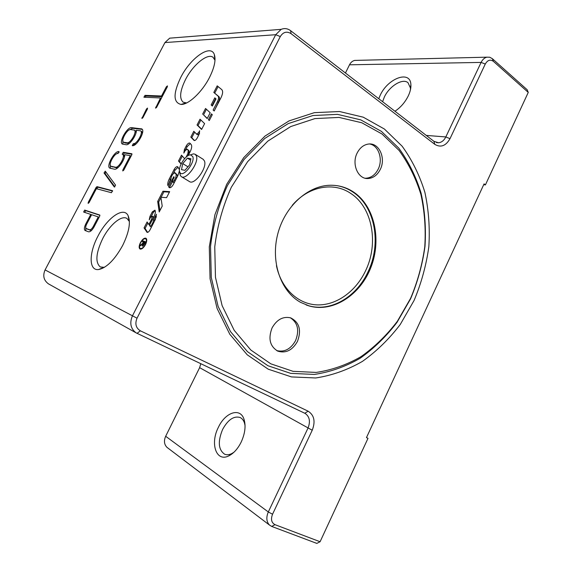 <?xml version="1.0" encoding="UTF-8"?>
<svg xmlns="http://www.w3.org/2000/svg" width="572" height="572" viewBox="0 0 572 572"><rect width="100%" height="100%" fill="white"/><g stroke="black" fill="none" stroke-linecap="round" stroke-linejoin="round"><path stroke-width="0.86" d="M215.008 60.274L213.034 57.293C207.536 52.831 192.864 64.943 185.514 79.544C179.965 90.876 179.172 98.42 183.126 102.174L186.615 102.946M129.415 221.528L126.898 218.404C121.393 214.972 109.667 224.903 102.781 238.438C95.896 252.895 95.066 262.398 100.293 266.96L104.411 267.338M179.78 172.723L180.273 175.397L181.36 176.655C186.265 180.559 199.349 162.505 196.36 155.899L195.152 154.276L193.55 153.854L190.426 154.883M195.152 154.276L203.196 159.323L204.433 160.954C207.5 167.589 194.459 185.514 189.482 181.574L181.36 176.655M179.658 171.807C177.756 167.067 185.786 154.547 190.519 154.883L192.764 156.535C195.417 162.748 182.282 178.614 179.83 172.236L179.658 171.807M270.806 363.828L250.801 350.007L234.198 330.323L222.129 305.655L215.458 277.284L214.757 246.854C217.267 226.104 222.794 206.227 231.338 187.223L247.59 161.712L267.832 141.127L290.748 126.555L314.936 118.597L339.024 117.417L361.747 122.751L382.039 134.012L399.049 150.4C408.594 163.513 415.894 178.235 420.942 194.573C424.624 211.497 425.904 228.893 424.774 246.775C422.293 264.6 417.567 281.789 410.589 298.355L397.354 321.314C386.729 335.249 374.61 347.04 360.975 356.692C346.696 364.872 331.767 370.113 316.209 372.422L293.021 371.328L270.806 363.828M267.953 365.737L247.483 351.666L230.495 331.596L218.118 306.42L211.275 277.463L210.525 246.375C213.084 225.182 218.733 204.883 227.47 185.478L244.094 159.431L264.793 138.438L288.224 123.602L312.941 115.53L337.544 114.371L360.739 119.863L381.438 131.396L398.791 148.134C408.515 161.511 415.951 176.534 421.092 193.179C424.846 210.424 426.147 228.156 424.996 246.36C422.472 264.514 417.66 282.025 410.553 298.891L397.068 322.279C386.25 336.479 373.895 348.498 360.002 358.344C345.438 366.695 330.216 372.057 314.328 374.438L290.647 373.352L267.953 365.737M353.853 192.242C346.839 187.509 339.06 185.178 330.523 185.249C307.958 185.435 284.742 206.385 277.699 234.22C270.513 262.026 280.838 291.463 300.565 302.352L309.438 306.034C333.347 312.727 360.46 294.83 370.999 267.167C381.738 239.589 374.567 206.292 353.853 192.242M380.266 169.455C377.348 175.111 373.28 178.128 368.068 178.528C358.036 179.365 351.358 164.035 357.171 152.989C359.917 147.705 363.699 144.723 368.525 144.044C379.05 142.471 386.164 158.215 380.266 169.455M369.634 143.987C378.621 145.41 383.247 159.345 378.171 169.183C375.253 174.817 371.199 177.828 365.994 178.221L365.158 178.214M272.065 327.913C276.855 319.512 283.054 316.159 290.662 317.86C299.356 322.265 301.63 330.108 297.476 341.398C292.421 350.271 285.893 353.532 277.892 351.179C269.934 346.446 267.989 338.695 272.065 327.913M290.369 317.775C297.79 322.758 299.528 330.359 295.574 340.583C290.769 349.113 284.47 352.445 276.676 350.579M382.604 101.702L384.363 97.004C389.36 86.129 402.695 77.906 408.022 82.725L410.446 88.009L410.446 89.768M241.184 442.084C245.016 433.626 245.989 426.104 244.094 419.519C240.469 407.178 225.347 412.155 218.39 427.298C209.867 443.579 216.223 462.519 228.879 455.834C233.741 453.339 237.845 448.755 241.184 442.084M233.898 452.288L231.603 453.675C229.036 454.883 226.719 455.062 224.646 454.218C218.332 449.792 217.646 441.548 222.601 429.479C227.942 419.726 233.762 415.73 240.068 417.481C242.085 418.425 243.543 420.248 244.458 422.951L245.052 425.489M394.966 111.247C400.593 107.486 405.005 102.409 408.222 96.025C410.224 91.813 411.111 88.009 410.889 84.599C410.374 69.82 387.802 78.25 380.194 95.295L378.757 98.727M122.651 245.481C114.693 259.802 106.671 267.825 98.584 269.541C88.753 270.921 88.824 253.089 97.962 236.114C107.2 217.796 123.688 206.149 128.107 215.644C130.881 222.336 129.065 232.282 122.651 245.481M268.218 369.176L247.233 354.804L229.801 334.262L217.095 308.465L210.06 278.757L209.288 246.854L214.929 214.707L226.676 184.334L243.743 157.607L264.986 136.086L289.024 120.899L314.357 112.663L339.546 111.526L363.277 117.196L384.434 129.05L402.152 146.225C412.076 159.945 419.655 175.325 424.889 192.364C428.7 210.017 430.015 228.149 428.828 246.768C426.24 265.337 421.314 283.247 414.056 300.507L400.286 324.431C389.232 338.974 376.612 351.294 362.412 361.397C347.526 369.97 331.96 375.497 315.708 377.97L291.477 376.919L268.218 369.176M209.474 77.513C202.102 92.092 188.417 104.869 181.038 104.433C173.202 102.567 173.087 93.586 180.709 77.485C190.39 58.079 210.639 43.672 214.314 54.49C216.087 59.774 214.471 67.446 209.474 77.513M140.648 242.793C139.311 245.653 139.189 247.54 140.276 248.462C141.82 248.87 143.486 247.526 145.259 244.444C146.589 241.584 146.718 239.697 145.638 238.781C144.087 238.374 142.421 239.711 140.648 242.793M140.569 249.163L140.269 248.462L141.327 249.027M145.524 244.537C143.543 247.969 141.699 249.456 139.983 249.013C138.774 247.983 138.91 245.881 140.39 242.7C142.364 239.275 144.215 237.788 145.939 238.238C147.14 239.253 146.997 241.355 145.524 244.537M209.381 120.363L212.291 114.665M208.415 119.72L211.418 113.864L212.298 114.672L209.288 120.542L208.415 119.72L209.373 120.349M145.617 238.767L146.368 238.638M146.668 239.339L145.638 238.781M143.458 241.977L143.772 241.37L145.431 241.956M142.757 245.417L144.809 242.457L143.894 242.135L142.728 245.402L143.35 245.731L142.728 245.402M141.577 244.423L143.579 242.02L142.356 241.591L142.757 240.812L145.517 241.784L144.18 244.394L142.349 246.217L142.449 244.294L140.111 245.96L140.612 244.995L141.577 244.423L142.085 244.694M143.772 241.37L142.757 240.812M141.213 245.317L140.612 244.995M162.219 206.113L159.216 211.962L157.686 201.437L162.941 191.212L169.662 191.627L166.566 197.655L160.882 197.24L162.219 206.113M161.118 197.254L163.928 191.792L162.941 191.212M163.928 191.792L169.405 192.135M159.931 210.567L158.673 202.009L157.686 201.437M158.673 202.009L160.939 197.612M196.739 134.22L197.619 134.792L199.363 133.719M194.537 140.569L191.777 137.695L194.637 132.132M193.801 131.288L196.661 134.177L198.749 132.532L199.642 130.788L198.977 134.577L197.211 138.009C196.082 139.911 195.045 140.733 194.094 140.469L190.819 137.087L193.801 131.288M191.777 137.695L190.819 137.087M169.898 187.766L168.561 186.737L173.738 176.684L174.21 177.263L172.079 181.395L172.479 181.853L174.238 180.459L175.861 177.291L176.233 174.467L174.796 172.737L172.701 174.238L171.242 177.07L170.835 179.844L167.882 185.571C167.467 183.848 167.946 181.603 169.312 178.843L174.138 169.476C175.397 167.324 176.569 166.395 177.649 166.688L179.451 169.634M173.573 173.059L175.111 170.07L178.114 167.181M168.797 183.805L170.685 178.664M177.291 176.777L177.22 175.061L175.547 173.187M173.373 182.361L174.689 181.846M169.548 187.323L172.394 181.789M179.451 170.699L177.906 175.59L173.345 184.463C171.907 186.915 170.578 187.981 169.348 187.645L168.561 186.737M201.716 129.243L198.005 125.583L200.879 120.006M201.609 129.458L197.054 124.968L200.028 119.19L204.612 123.602L201.609 129.458M198.005 125.583L197.054 124.968M221.757 89.604C223.137 91.077 222.865 93.829 220.928 97.855L214.185 110.989L213.127 110.038L217.417 101.68C218.74 98.927 218.933 97.04 218.003 96.017L213.806 92.442L217.203 85.843L221.757 89.604M214.264 110.839L218.368 102.324C219.684 99.571 219.877 97.683 218.947 96.654L213.806 92.442M214.736 93.079L218.089 86.572M214.078 110.675L213.127 110.038M207.293 118.397L203.532 114.858L206.406 109.266M202.581 114.236L205.548 108.48L210.196 112.741L207.2 118.576L203.532 114.858M150.007 226.205L151.573 225.146L153.124 222.115L153.532 219.727L156.471 214.264L155.334 219.512L149.943 230.008C148.913 231.789 147.948 232.568 147.054 232.332L144.058 227.899L147.133 221.929L148.87 224.517L151.744 218.926L152.145 216.245L150.565 217.267L149.213 219.898L149.971 216.409L152.316 211.862L154.955 210.16C155.72 211.518 155.412 213.628 154.04 216.481L149.456 225.389L150.007 226.205M151.015 226.769L151.573 226.841M151.315 216.309L153.31 212.427L155.134 210.475M153.282 217.946L152.874 216.631M149.678 224.968L148.87 224.517M147.647 232.375L145.059 228.457L144.058 227.899M145.059 228.457L147.862 223.016M154.655 220.842L153.532 219.727M154.54 220.299L156.392 216.688M212.427 105.906L212.076 105.591L215.673 98.599M212.355 106.049L211.132 104.962L214.793 97.841L216.023 98.906L212.355 106.049M212.076 105.591L211.132 104.962M186.093 157.136L187.866 153.689L188.267 150.479L187.058 149.178L185.021 150.801L183.848 153.067L184.406 149.542L186.257 145.939C187.552 143.751 188.746 142.8 189.84 143.1L191.069 144.387C192.128 145.817 191.827 148.262 190.176 151.709L188.159 155.627L189.232 151.087L187.923 149.742M181.252 163.663L178.5 161.011L181.503 155.169L184.599 158.651M179.465 161.604L182.311 156.077M181.088 164.007L178.5 161.011M185.221 150.443L187.223 146.546L190.333 143.601M366.495 437.551L367.996 438.338L320.091 541.734L274.996 524.667C271.435 522.744 270.62 519.262 272.544 514.228L312.233 430.244C315.594 421.5 314.235 415.158 308.144 411.197L140.355 330.809C135.893 328.006 134.785 323.802 137.03 318.204L280.287 36.572C283.183 31.996 286.772 31.024 291.048 33.641L434.791 144.344C440.762 147.862 445.831 145.974 450.007 138.674L485.278 64.043C487.58 60.074 490.283 59.181 493.4 61.361L528.263 92.399L485.406 184.899L483.719 184.677M367.996 438.338L366.466 437.609L484.084 183.884L485.406 184.899M167.825 447.983L166.945 447.325C164.157 444.43 163.735 440.747 165.673 436.272L199.628 367.66L200.779 363.713M345.445 73.009L349.499 64.808C350.743 62.412 352.466 60.947 354.676 60.417L356.856 60.367M48.956 284.134L48.434 283.841C43.722 280.373 42.6 275.733 45.074 269.927L164.95 42.564L169.669 38.167L174.753 37.766M528.263 92.399L527.169 89.74L492.385 58.716L489.746 57.236L486.851 57.171C484.441 57.801 482.525 59.545 481.109 62.412L445.824 136.944C444.079 140.419 441.684 142.356 438.631 142.764L433.941 141.341L290.633 30.681C287.644 28.486 284.498 28.035 281.188 29.344L275.697 34.713L132.418 315.894C129.415 323.123 130.659 328.778 136.136 332.875L305.169 413.442C309.631 416.645 310.575 421.528 308.001 428.099L268.311 511.961C266.023 517.424 266.43 521.8 269.519 525.089L271.721 526.433L316.824 543.4L320.091 541.734M123.902 142.292L127.106 142.764C130.423 143.629 137.316 131.51 134.32 130.109L130.588 129.565C127.27 128.843 120.528 140.755 123.48 142.142L124.968 142.943L128.178 143.415L129.744 143M91.62 214.7L86.679 224.124C85.593 226.369 85.428 227.828 86.172 228.493L89.618 229.78C90.719 229.908 91.935 228.814 93.265 226.498L98.277 216.917L91.62 214.7M132.261 145.645L133.297 143.672C136.701 144.552 143.679 132.296 140.605 130.845L136.358 130.237C136.815 135.128 129.358 145.617 126.09 144.716L122.344 144.037C118.504 142.221 127.263 126.727 131.603 127.642L141.799 128.929C145.81 130.824 136.687 146.818 132.261 145.645M83.626 212.033L84.656 210.074L99.807 215.043L99.678 216.187L94.123 226.805C92.092 230.352 90.233 232.017 88.553 231.81L85.078 230.487C83.941 229.472 84.198 227.256 85.843 223.824L90.776 214.421L83.626 212.033M114.414 169.183L109.803 168.139C105.849 166.33 114.722 150.415 119.019 151.587L118.004 153.525C114.707 152.602 107.886 164.843 110.918 166.223L115.444 167.217C118.74 168.29 125.74 155.813 122.637 154.411L122.179 154.24L123.266 152.302L131.889 153.775L131.767 154.833L123.809 170.056L122.765 170.942L122.894 169.87L130.323 155.67L124.71 154.697C125.089 159.788 117.61 170.292 114.414 169.183M166.338 86.83L167.446 85.893L167.324 86.844L156.656 107.243L155.57 108.165L160.51 97.962L143.915 97.219L144.995 95.36L161.533 96.01L166.338 86.83L167.081 87.316M96.06 187.494L96.99 186.629L112.548 190.712L111.447 192.714L96.382 188.688L89.082 202.559L88.131 203.403L88.267 202.309L96.06 187.494L97.147 188.102L96.782 188.796M104.04 172.973L105.255 171.164L115.565 185.113L114.357 187.044L104.04 172.973L105.119 173.595L114.858 186.865M146.475 108.995L147.533 108.087L147.412 109.059L142.936 117.589L141.885 118.49L146.475 108.995L147.197 109.452M105.813 171.915L105.119 173.595M112.663 191.077L98.077 187.244L97.147 188.102M162.183 96.682L146.024 96.025L144.93 97.29M160.51 97.962L161.254 98.455M161.533 96.01L162.276 96.496M131.982 154.254L124.346 152.953L123.159 154.726M122.637 154.411L123.716 155.055L124.424 157M118.24 167.41L116.531 167.853L110.918 166.223M119.09 152.302L116.488 153.904M110.224 164.457L110.432 168.347M130.323 155.67L131.088 156.127M99.928 215.322L85.757 210.675L84.584 212.355M85.721 227.627L85.864 230.802M87.23 229.043L90.748 230.38L91.742 230.216M90.776 214.421L91.549 214.836M98.277 216.917L99.07 217.353M136.065 143.865L134.377 144.33L133.262 145.567M142.256 129.379L132.654 128.292L129.193 129.923M122.816 140.397L122.959 144.237M140.605 130.845L141.684 131.51L142.371 133.548M123.48 142.142L124.968 142.943M136.05 132.661L135.385 130.766L134.32 130.109M187.416 158.137L190.912 158.694L189.69 164.793L184.949 170.306L181.496 169.669L182.74 163.606L187.416 158.137L190.619 160.131M182.74 163.606L187.952 166.81M306.17 304.962L308.601 305.727C330.773 312.24 356.392 297.04 367.868 272.165C381.746 244.072 375.303 206.692 352.974 192.092C348.191 188.853 342.978 186.729 337.337 185.707M292.242 205.355C308.623 186.029 333.905 181.589 350.986 193.586C372.622 207.679 378.893 243.865 365.444 271.057C355.691 291.548 336.386 305.484 317.26 304.89C298.162 304.311 281.124 288.574 276.455 265.723M199.592 133.076L198.749 132.532M175.111 170.07L174.138 169.476M170.292 179.429L169.312 178.843M175.776 173.33L174.796 172.737M177.22 175.061L176.233 174.467M176.755 177.828L175.861 177.291M175.125 180.995L174.238 180.459M169.641 187.752L169.119 187.444M218.947 96.654L218.003 96.017M218.368 102.324L217.417 101.68M152.245 225.525L151.573 225.146M153.31 212.427L152.316 211.862M150.801 216.881L149.971 216.409M153.117 216.767L152.116 216.202M153.146 216.809L152.145 216.245M152.545 219.376L151.744 218.926M147.369 232.411L146.825 232.118M153.804 222.494L153.124 222.115M188.839 154.297L187.866 153.689M187.223 146.546L186.257 145.939M185.371 150.143L184.406 149.542M188.102 149.857L187.137 149.249M189.232 151.087L188.267 150.479M485.278 64.043L481.109 62.412L349.499 64.808M426.262 135.414L445.824 136.944L450.007 138.674M280.287 36.572L275.697 34.713L164.95 42.564M137.03 318.204L45.074 269.927M199.628 367.66L312.233 430.244M272.544 514.228L268.311 511.961L165.673 436.272M271.721 526.433L274.996 524.667M304.797 413.249L308.144 411.197M137.044 333.362L140.355 330.809M290.633 30.681L291.048 33.641M433.941 141.341L434.791 144.344M492.385 58.716L493.4 61.361M142.006 117.503L142.714 117.946M96.99 186.629L98.077 187.244M88.267 202.309L88.996 202.71M155.691 107.178L156.406 107.643M144.995 95.36L146.024 96.025M111.261 166.352L112.341 166.981M115.444 167.217L116.531 167.853M123.266 152.302L124.346 152.953M122.894 169.87L123.652 170.313M84.656 210.074L85.757 210.675M85.843 223.824L86.615 224.238M93.265 226.498L94.065 226.927M89.618 229.78L90.748 230.38M86.25 228.528L87.38 229.122M133.297 143.672L134.377 144.33M131.603 127.642L132.654 128.292M141.134 128.707L142.206 129.372M127.106 142.764L128.178 143.415M184.835 103.296L185.221 103.553M102.302 267.982L102.788 268.232M190.519 154.883L193.55 153.854M368.068 178.528L365.994 178.221M244.094 419.519L244.458 422.951M410.889 84.599L410.446 88.009M98.584 269.541L103.489 267.489M181.038 104.433L185.936 102.967M197.619 134.792L196.661 134.177M175.675 173.237L174.696 172.651M173.466 182.447L172.479 181.853M151.13 226.869L150.121 226.312M153.01 216.674L152.009 216.109M188.024 149.785L187.058 149.178M214.8 59.681L214.314 54.49M486.851 57.171L354.676 60.417M438.631 142.764L436.364 142.564M281.188 29.344L169.669 38.167M136.136 332.875L48.434 283.841M269.519 525.089L166.945 447.325M129.065 220.756L128.107 215.644M86.172 228.493L87.294 229.086M231.603 453.675L228.879 455.834M277.298 350.908L277.885 351.172M306.12 304.947L309.438 306.034M179.83 172.236L180.273 175.397M129.272 219.72L128.822 219.469M215.043 58.723L214.686 58.466"/></g></svg>
